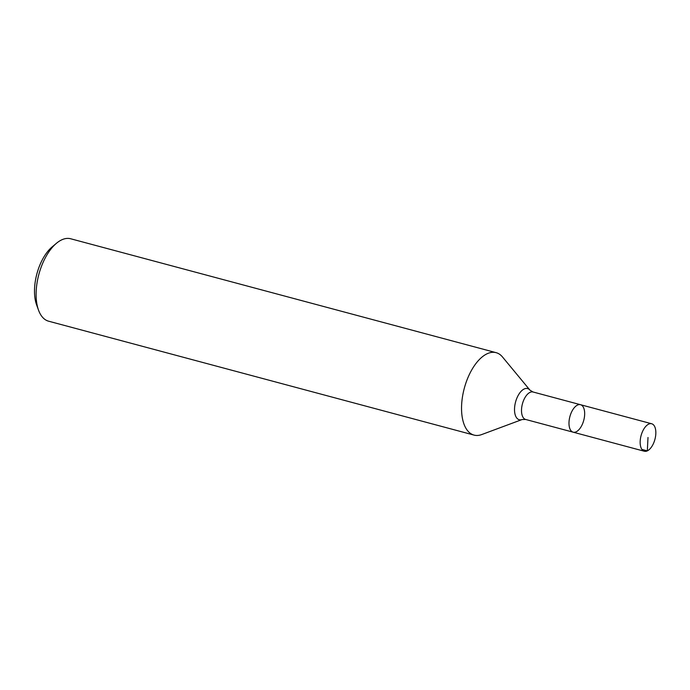 <?xml version="1.0" encoding="UTF-8"?>
<svg xmlns="http://www.w3.org/2000/svg" width="690" height="690" viewBox="0 0 690 690"><rect width="100%" height="100%" fill="white"/><g stroke="black" fill="none" stroke-linecap="round" stroke-linejoin="round"><path stroke-width="1.03" d="M576.15 431.811A14.223 7.176 105 0 0 584.352 417.519A14.223 7.176 105 0 0 580.506 404.702A14.223 7.176 105 0 0 577.504 405.073A14.223 7.176 105 0 0 569.302 419.365A14.223 7.176 105 0 0 573.149 432.182A14.223 7.176 105 0 0 576.15 431.811M487.114 353.763A42.668 21.528 -75 0 1 496.119 352.668A42.668 21.528 -75 0 1 502.484 356.954L529.998 390.186A16.129 8.133 -75 0 0 524.184 388.979A16.129 8.133 -75 0 0 514.576 407.859A16.129 8.133 -75 0 0 522.149 419.52L481.706 434.562A42.668 21.528 -75 0 1 474.047 435.097A42.668 21.528 -75 0 1 462.507 396.638A42.668 21.528 -75 0 1 487.114 353.763M38.537 310.172L36.605 304.877A36.975 18.656 -75 0 1 52.13 246.908L56.451 243.285A42.668 21.528 105 0 0 38.537 310.172A42.668 21.528 105 0 0 48.611 321.195L474.047 435.097M496.119 352.668L70.682 238.766A42.668 21.528 105 0 0 61.677 239.87A42.668 21.528 105 0 0 56.451 243.285M644.322 451.234A14.223 7.176 -75 0 1 640.475 438.417A14.223 7.176 -75 0 1 648.678 424.126A14.223 7.176 -75 0 1 651.679 423.755A14.223 7.176 -75 0 1 654.931 439.349A14.223 7.176 -75 0 1 644.322 451.234L573.149 432.182A14.223 7.176 -75 0 1 569.302 419.365A14.223 7.176 -75 0 1 577.504 405.073A14.223 7.176 -75 0 1 580.506 404.702L533.025 391.989A14.223 7.176 105 0 0 530.032 392.36A14.223 7.176 105 0 0 521.821 406.652A14.223 7.176 105 0 0 525.677 419.468L522.149 419.52M641.907 449.414L647.323 450.872L647.996 437.495M573.149 432.182L525.677 419.468M533.025 391.989L529.998 390.186M651.679 423.755L580.506 404.702"/></g></svg>
